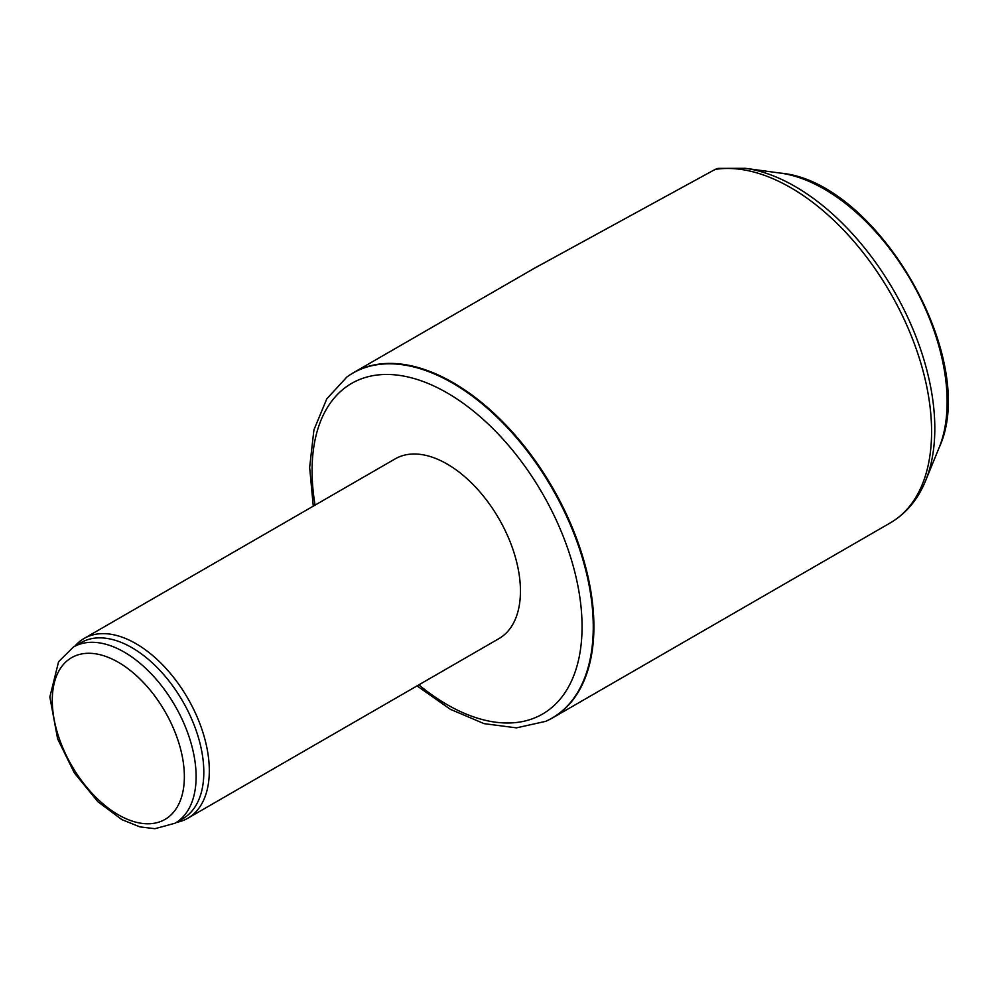 <?xml version="1.0" encoding="UTF-8"?>
<svg xmlns="http://www.w3.org/2000/svg" width="997" height="997" viewBox="0 0 997 997"><rect width="100%" height="100%" fill="white"/><g stroke="black" fill="none" stroke-linecap="round" stroke-linejoin="round"><path stroke-width="1.5" d="M347.143 376.829A199.25 115.041 60 0 1 347.417 376.629A199.25 115.041 60 0 1 353.387 372.741A199.25 115.041 60 0 1 552.637 487.782A199.25 115.041 60 0 1 552.637 717.852A199.25 115.041 60 0 1 546.281 721.08A199.25 115.041 60 0 1 545.97 721.217M552.637 717.852L890.321 522.889A199.25 115.041 -120 0 0 900.64 312.073A199.25 115.041 -120 0 0 715.173 169.403L534.143 268.392M715.173 169.403L717.99 168.393L745.258 168.306A197.58 114.069 -120 0 1 893.898 290.763A197.58 114.069 -120 0 1 925.615 480.716C917.963 499.447 906.198 513.517 890.321 522.889M187.822 818.238L498.961 638.603A103.775 59.92 -120 0 0 520.446 591.096A103.775 59.92 -120 0 0 475.145 486.661A103.775 59.92 -120 0 0 395.186 458.857L84.047 638.491A103.775 59.92 60 0 1 187.822 698.411A103.775 59.92 60 0 1 187.822 818.238A103.775 59.92 60 0 1 176.457 822.4M73.342 647.065L81.056 642.616A101.694 58.711 60 0 1 182.75 701.34A101.694 58.711 60 0 1 182.75 818.761L175.048 823.223A101.694 58.711 60 0 0 175.048 705.789A101.694 58.711 60 0 0 73.342 647.065L58.586 661.684L49.85 697.015L57.627 738.864L74.339 772.899L97.88 801.725L121.871 819.621L139.954 826.899L154.934 828.694L175.048 823.223M74.763 646.255A103.775 59.92 60 0 1 84.047 638.491M925.615 480.716L939.037 447.877A173.79 100.336 -120 0 0 911.133 280.805A173.79 100.336 -120 0 0 780.402 173.104L745.258 168.306M315.064 505.118A190.901 110.218 60 0 1 312.073 470.796A190.901 110.218 60 0 1 456.539 398.713A190.901 110.218 60 0 1 580.728 647.726A190.901 110.218 60 0 1 418.84 684.864M313.27 506.152L309.643 467.406L313.93 429.869L326.779 398.85L346.869 377.028A199.176 114.991 60 0 1 552.014 488.144A199.176 114.991 60 0 1 545.658 721.354L546.281 721.08M52.28 700.405A93.394 53.925 60 0 1 151.345 691.557A93.394 53.925 60 0 1 151.345 823.634A93.394 53.925 60 0 1 52.28 700.405M353.387 372.741L537.981 266.174M939.037 447.877C980.288 359.917 877.198 181.367 780.402 173.104M417.045 685.899L450.407 709.328L484.093 723.648L516.446 727.86L545.658 721.354"/></g></svg>

